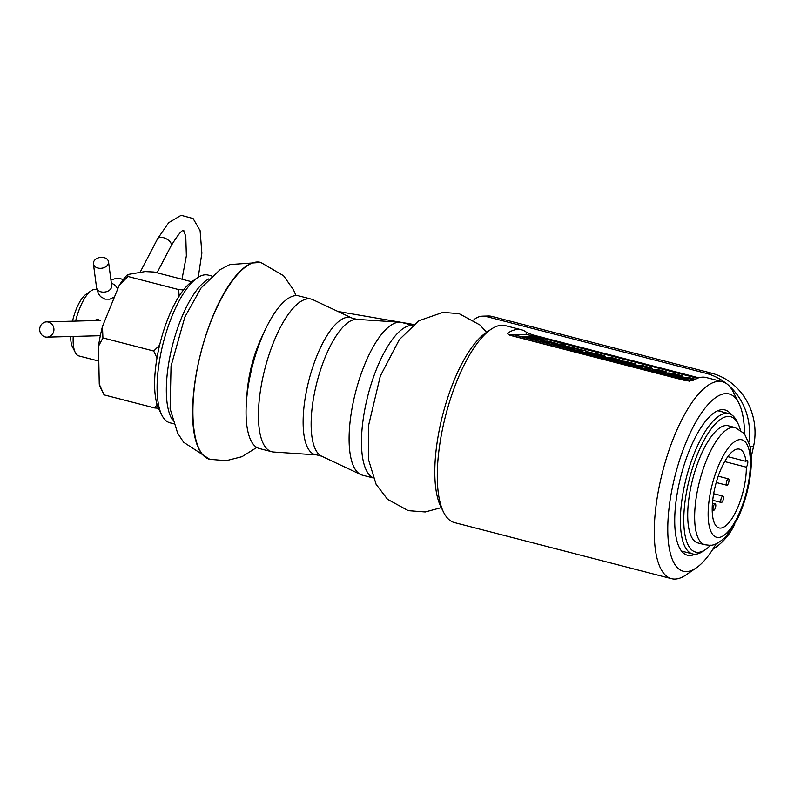 <?xml version="1.0" encoding="UTF-8"?>
<svg xmlns="http://www.w3.org/2000/svg" width="794" height="794" viewBox="0 0 794 794"><rect width="100%" height="100%" fill="white"/><g stroke="black" fill="none" stroke-linecap="round" stroke-linejoin="round"><path stroke-width="1.19" d="M70.636 336.497A29.239 10.173 104.5 0 0 72.462 346.869L75.261 352.467A34.331 11.94 104.5 0 0 78.934 355.95L98.793 361.081M96.928 289.681L96.114 289.473A34.331 11.94 104.5 0 0 94.923 289.344A34.331 11.94 104.5 0 0 91.211 290.733L86.05 294.276A29.239 10.173 104.5 0 0 72.522 321.183M73.237 336.428A34.331 11.94 104.5 0 0 75.261 352.467M91.211 290.733A34.331 11.94 104.5 0 0 75.619 321.104M96.143 319.287L98.337 319.525M695.038 554.222A75.013 26.083 -75.5 0 1 690.016 555.502A75.013 26.083 -75.5 0 1 687.406 555.205A75.013 26.083 -75.5 0 1 680.924 476.053A75.013 26.083 -75.5 0 1 724.942 409.942A75.013 26.083 -75.5 0 1 731.145 414.508M716.168 543.761A91.548 31.829 -75.5 0 1 696.338 567.849A91.548 31.829 -75.5 0 1 675.357 474.613A91.548 31.829 -75.5 0 1 738.877 403.223A91.548 31.829 -75.5 0 1 744.564 433.891M696.338 567.849L686.006 574.935A101.721 35.373 -75.5 0 1 671.496 578.677L454.505 522.601A101.721 35.373 -75.5 0 1 443.618 512.299L440.819 506.691A96.63 33.606 -75.5 0 1 442.804 414.518A96.63 33.606 -75.5 0 1 485.72 332.924L490.891 329.381A101.721 35.373 -75.5 0 1 505.401 325.639L521.559 329.808A101.721 35.373 -75.5 0 1 526.482 332.309L532.615 334.87L698.72 377.795M671.496 578.677A101.721 35.373 -75.5 0 1 662.702 471.338A101.721 35.373 -75.5 0 1 722.391 381.706A101.721 35.373 -75.5 0 1 733.279 392.018L738.877 403.223M443.618 512.299A101.721 35.373 -75.5 0 1 445.712 415.272A101.721 35.373 -75.5 0 1 490.891 329.381M722.391 381.706L706.233 377.537A101.721 35.373 104.5 0 0 692.854 380.524L686.095 380.792L510.661 335.465C507.971 334.592 507.148 333.708 508.18 332.805A101.721 35.373 -75.5 0 1 521.559 329.808M507.733 333.361L508.18 332.805L507.912 334.026M705.588 549.498L703.008 551.274A72.472 25.2 -75.5 0 1 692.666 553.944A72.472 25.2 -75.5 0 1 684.716 484.469A72.472 25.2 -75.5 0 1 728.922 413.605A72.472 25.2 -75.5 0 1 736.683 420.949L738.083 423.748A69.932 24.316 104.5 0 0 687.941 485.045A69.932 24.316 104.5 0 0 705.588 549.498A69.932 24.316 104.5 0 0 710.561 545.2M740.345 429.911A69.932 24.316 104.5 0 0 738.083 423.748M261.762 262.725L260.74 262.417C242.537 257.296 214.569 299.278 201.081 351.97C187.324 404.603 191.404 454.942 209.795 459.369L210.966 459.617M173.638 423.758L170.005 422.815A76.284 26.53 -75.5 0 1 161.837 415.093A76.284 26.53 -75.5 0 1 157.113 390.132A76.284 26.53 -75.5 0 1 197.289 277.9A76.284 26.53 -75.5 0 1 208.177 275.091L211.819 276.034M172.427 419.828A76.284 26.53 -75.5 0 1 166.353 392.514A76.284 26.53 -75.5 0 1 197.071 289.661A76.284 26.53 -75.5 0 1 208.852 278.883M161.837 415.093L159.038 409.486A71.202 24.763 -75.5 0 1 154.632 386.192A71.202 24.763 -75.5 0 1 192.128 281.443L197.289 277.9M158.453 408.215L154.86 407.997L157.043 404.295M156.984 357.985L153.699 351.017L159.614 345.152M179.136 296.142L178.7 289.592L183.553 289.879M178.7 289.592L127.913 276.471L119.12 285.542L102.476 326.443L102.912 337.897L98.496 346.224L99.26 384.167L104.074 394.876L154.86 407.997M153.699 351.017L102.912 337.897M191.701 281.741L154.076 272.014L145.084 271.568L127.665 274.535L127.913 276.471M99.26 384.167A65.386 22.738 -75.5 0 0 101.096 388.931L104.074 394.876M119.12 285.542A65.386 22.738 -75.5 0 1 127.665 274.535M98.496 346.224A65.386 22.738 -75.5 0 1 102.476 326.443M746.32 467.17A40.683 14.153 -75.5 0 1 737.09 509.043A40.683 14.153 -75.5 0 1 719.086 527.941A40.683 14.153 -75.5 0 1 715.563 485.005A40.683 14.153 -75.5 0 1 739.442 449.146A40.683 14.153 -75.5 0 1 745.953 461.334A3.811 1.33 -75.5 0 1 747.174 460.451A3.811 1.33 -75.5 0 1 747.75 463.18A3.811 1.33 -75.5 0 1 746.32 467.17L724.694 461.582M727.84 456.659L745.953 461.334M697.956 542.967A60.523 21.041 -75.5 0 1 692.725 479.1A60.523 21.041 -75.5 0 1 728.247 425.773L735.175 427.559A60.523 21.041 -75.5 0 0 699.653 480.896A60.523 21.041 -75.5 0 0 704.883 544.753L697.956 542.967M726.441 482.067A3.305 1.151 -75.5 0 1 728.455 478.842A3.305 1.151 -75.5 0 1 728.743 482.325A3.305 1.151 -75.5 0 1 726.808 485.233A3.305 1.151 -75.5 0 1 726.441 482.067M720.952 499.337A3.305 1.151 -75.5 0 1 722.967 496.101A3.305 1.151 -75.5 0 1 723.255 499.585A3.305 1.151 -75.5 0 1 721.309 502.503A3.305 1.151 -75.5 0 1 720.952 499.337M713.22 507.108A3.305 1.151 -75.5 0 1 715.245 503.872A3.305 1.151 -75.5 0 1 715.523 507.366A3.305 1.151 -75.5 0 1 713.588 510.274A3.305 1.151 -75.5 0 1 713.22 507.108M748.851 442.228A61.029 56.94 -91.5 0 0 729.249 386.013M725.994 383.274A61.029 56.94 -91.5 0 0 705.747 373.24L486.444 316.568A15.255 14.232 -91.5 0 0 482.742 316.151A15.255 14.232 -91.5 0 0 473.601 320.061M751.243 456.858L753.486 446.734A61.029 56.94 -91.5 0 0 711.235 373.091L491.933 316.419A15.255 14.232 -91.5 0 0 488.241 316.002L482.742 316.151M712.774 549.359A61.029 56.94 -91.5 0 0 734.897 523.901M593.247 353.697L592.711 353.816C595.877 355.047 598.676 355.593 601.127 355.474L593.247 353.697M652.043 368.833L647.447 369.071L644.917 368.416L649.274 367.721L643.855 366.242L637.741 366.56L635.2 365.905L641.274 365.25L643.507 365.984M648.311 367.83L643.745 366.739L637.741 366.56M658.941 371.304L654.871 369.944M654.851 369.905L655.258 369.319L660.191 370.133L666.851 372.039L666.692 372.783L665.015 372.366M663.893 371.9L661.918 371.304M666.801 372.287L657.839 369.944L664.955 372.326L664.935 372.922L662.901 372.833L652.638 370.312L652.221 369.27L654.842 370.103M682.969 376.475L682.86 376.971C683.882 378.321 666.623 374.57 667.029 373.686L667.992 373.001C670.037 372.584 683.436 375.79 682.969 376.475C683.991 377.825 666.732 374.073 667.139 373.19M694.174 379.75L694.075 379.74C688.904 378.52 685.718 378.162 684.527 378.649L682.106 377.507L688.07 377.339L690.304 378.083M634.902 364.525L623.657 361.617C623.091 362.143 625.662 362.888 631.389 363.851L633.801 365.032L630.059 364.476L620.819 361.995L620.442 361.121L621.255 360.942L625.553 361.379L635.567 363.97L636.034 364.337L634.793 365.022L633.86 364.783M636.034 364.337L634.793 365.022M628.391 363.374L624.302 362.312M612.154 359.216L608.075 357.846M608.065 357.816L608.462 357.221L613.395 358.044L620.054 359.94L619.906 360.684L618.228 360.278M620.193 360.099L619.906 360.684M617.087 359.811L615.112 359.216M620.015 360.198L611.052 357.856L618.169 360.238L618.149 360.823L616.104 360.744L605.842 358.223L605.425 357.181L608.045 358.005M605.375 356.486C605.842 357.687 588.175 353.767 588.414 352.814L589.237 352.635C591.867 352.367 606.229 355.841 605.375 356.486L605.266 356.982C605.733 358.183 588.066 354.263 588.304 353.31L588.314 353.29M573.208 348.497L560.961 346.72L567.045 346.065L570.668 347.167M570.697 347.008L586.925 351.246L587.858 351.712L586.935 352.347L583.124 352.447L579.134 351.414L583.401 350.72L580.235 349.846L574.062 350.104L570.062 349.072L574.34 348.407L571.124 347.484L564.951 347.752M582.28 350.839L574.062 350.104M563.174 345.589L557.209 345.747L553.22 344.715L559.294 344.06L563.283 345.092L563.174 345.589M565.546 345.033L560.098 344.04L565.546 345.033L563.224 345.37M551.473 342.045L557.388 343.623L554.678 343.832C550.063 342.68 547.076 342.323 545.706 342.78L541.707 341.748L541.816 341.251L547.781 341.092L551.443 342.194M544.932 340.12L544.198 340.765L542.233 340.616L522.591 336.805L530.938 336.09L544.932 340.12L539.761 339.693L530.015 337.311L529.906 337.807M514.522 334.939L526.591 334.611L533.032 335.753L697.41 378.232M689.48 381.199L509.063 334.879M509.133 334.592L512.795 334.492L692.15 380.842M694.949 379.334L694.075 379.74M694.194 379.244C689.013 378.023 685.827 377.666 684.636 378.152L684.527 378.649M684.636 378.152L682.106 377.507M690.333 377.924L696.04 379.453M670.612 373.676L669.898 373.825C670.305 374.659 680.597 376.684 680.22 375.83C678.255 374.808 675.049 374.093 670.612 373.676M679.565 375.979L670.434 374.173M665.044 372.426L660.161 371.8L652.043 369.379M654.881 369.915L662.127 371.8L654.961 369.389M637.85 366.064L635.309 365.409M643.537 365.836L652.013 368.188L647.447 369.071M647.557 368.575L645.026 367.92M633.036 363.811C632.52 363.037 629.711 362.312 624.62 361.637L633.384 363.692M633.91 364.535L620.442 361.121M618.258 360.337L613.375 359.712L605.246 357.29M608.085 357.816L615.33 359.712L608.164 357.3M565.06 347.256L561.07 346.224M587.858 351.732L583.124 352.447M583.233 351.95L579.243 350.918M574.171 349.608L570.171 348.576M563.283 345.092L557.209 345.747M557.319 345.251L553.329 344.229M564.087 345.072L563.978 345.569M557.388 343.623L554.678 343.832M554.788 343.336C550.173 342.184 547.185 341.837 545.815 342.283L545.706 342.78M545.815 342.283L541.816 341.251M530.015 337.311L526.789 337.887M526.898 337.4L522.7 336.309M538.59 338.998L533.131 337.718M540.198 339.098L533.747 337.212L531.404 337.271L539.96 339.147L533.747 337.212L533.637 337.708M373.23 477.958L362.441 475.169A78.834 27.413 -75.5 0 1 360.744 474.564A78.834 27.413 -75.5 0 1 353.796 399.61A78.834 27.413 -75.5 0 1 400.107 322.235A78.834 27.413 -75.5 0 1 401.883 322.523L412.672 325.312M412.523 325.441A78.834 27.413 104.5 0 0 366.173 402.806A78.834 27.413 104.5 0 0 373.15 477.77M321.6 456.173L316.707 454.902L273.553 452.024A78.834 27.413 -75.5 0 1 271.776 451.746A78.834 27.413 -75.5 0 1 263.132 376.177A78.834 27.413 -75.5 0 1 311.218 299.1A78.834 27.413 -75.5 0 1 312.915 299.705L352.06 318.096L356.953 319.357A70.805 24.624 104.5 0 0 315.357 388.852A70.805 24.624 104.5 0 0 321.6 456.173L360.744 474.564M311.218 299.1L298.842 295.894A78.834 27.413 104.5 0 0 250.755 372.982A78.834 27.413 104.5 0 0 259.4 448.541L271.776 451.746M107.885 264.63A7.632 5.449 -7.6 0 0 108.53 261.822A7.632 5.449 -7.6 0 0 100.243 257.425A7.632 5.449 -7.6 0 0 93.404 263.826A7.632 5.449 -7.6 0 0 99.716 268.303A7.632 5.449 -7.6 0 0 107.885 264.63M53.734 331.316A7.632 7.116 88.5 0 1 47.015 337.132A7.632 7.116 88.5 0 1 39.7 329.699A7.632 7.116 88.5 0 1 46.608 321.878A7.632 7.116 88.5 0 1 53.734 331.316M525.975 334.631L526.482 332.309M532.456 335.614L532.615 334.87M246.676 398.906C247.748 375.79 253.415 353.866 263.677 333.133M209.844 459.379L183.622 442.258L177.628 433.077L170.115 408.781L171.047 366.123L184.853 317.024L201.081 287.964L220.196 269.563L229.833 264.551L260.74 262.417A101.721 35.373 104.5 0 0 260.71 262.407A101.721 35.373 104.5 0 0 201.011 352.04A101.721 35.373 104.5 0 0 209.815 459.369A101.721 35.373 104.5 0 0 210.916 459.597M718.411 537.488A50.35 17.508 -75.5 0 1 718.997 464.49A50.35 17.508 -75.5 0 1 750.38 463.646A50.35 17.508 -75.5 0 1 718.411 537.488M750.062 446.824L753.486 446.734M486.444 316.568L491.933 316.419M705.747 373.24L711.235 373.091M316.707 454.902A70.805 24.624 -75.5 0 1 308.985 379.939A70.805 24.624 -75.5 0 1 352.06 318.096M93.404 263.826L96.56 287.646A7.632 5.449 -7.6 0 0 102.873 292.123A7.632 5.449 -7.6 0 0 111.041 288.45A7.632 5.449 -7.6 0 0 111.686 285.632L108.53 261.822M117.591 289.304A7.632 5.955 -137.7 0 0 111.368 283.279M157.053 272.789L171.147 245.773A7.632 3.94 -152.4 0 0 171.305 244.056A7.632 3.94 -152.4 0 0 164.765 238.101A7.632 3.94 -152.4 0 0 157.619 238.716L140.022 272.431M681.52 551.066L692.666 553.944M717.786 410.726L728.922 413.605M296.013 295.596L293.532 289.919L283.587 275.756L260.799 262.467M209.805 459.329L226.3 460.669L242.021 456.669L256.79 447.449M337.916 311.456L413.684 324.488M441.285 507.634L425.237 511.961L408.265 510.651L387.522 499.297L376.088 484.261L368.624 459.964L368.456 425.981L380.316 376.038L399.352 339.584L418.964 320.707L443.002 312.35L459.15 313.68L479.923 324.964L486.593 332.329M728.455 478.842L718.223 476.192M726.808 485.233L716.238 482.504M722.967 496.101L713.667 493.699M721.309 502.503L712.714 500.28M715.245 503.872L712.446 503.148M713.588 510.274L712.198 509.917M704.883 544.753L709.449 545.27C713.786 545.756 719.285 542.858 725.944 536.565L737.566 518.75C743.571 506.115 747.72 492.379 749.993 477.551C751.868 464.956 751.759 454.128 749.665 445.067L744.345 433.623L735.175 427.559M664.151 372.088L664.26 371.592M657.631 370.47L657.74 369.974M654.633 370.48L654.742 369.984M662.007 372.297L662.127 371.8M652.053 368.833L652.162 368.337M617.355 359.99L617.464 359.493M607.837 358.382L607.946 357.886M615.211 360.208L615.32 359.712M588.414 352.814L588.304 353.31M540.069 339.584L540.178 339.088M356.953 319.357L400.107 322.235M111.686 285.632L111.716 286.306M96.56 287.646L98.396 293.73L100.6 296.668L105.066 299.159L109.88 299.169L114.515 296.867M110.942 280.034L116.212 278.317L120.41 278.605L123.149 279.687M157.619 238.716L168.695 222.687L181.101 215.323L193.101 218.539L200.098 230.627L201.865 253.147L198.242 277.275M171.147 245.773C177.836 234.885 182.054 229.744 183.801 230.339M183.493 230.429L185.776 236.225L186.362 255.876L182.005 279.24M47.015 337.132L100.322 335.703M46.608 321.878L100.441 320.439"/></g></svg>
